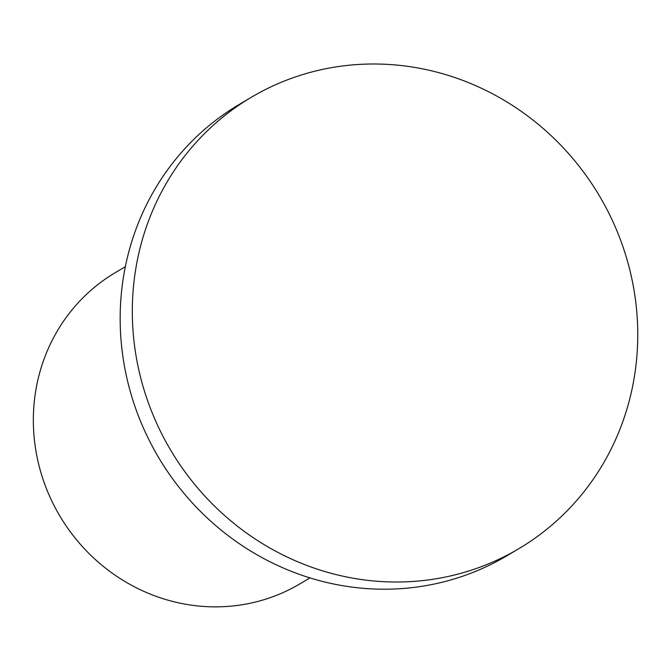 <?xml version="1.0" encoding="UTF-8"?>
<svg xmlns="http://www.w3.org/2000/svg" width="671" height="671" viewBox="0 0 671 671"><rect width="100%" height="100%" fill="white"/><g stroke="black" fill="none" stroke-linecap="round" stroke-linejoin="round"><path stroke-width="1.01" d="M251.189 97.354L239.035 104.559A262.361 249.235 59.3 0 0 129.453 388.484A262.361 249.235 59.3 0 0 369.276 588.761A262.361 249.235 59.3 0 0 506.739 555.856L518.884 548.652A262.361 249.235 59.3 0 0 628.467 264.735A262.361 249.235 59.3 0 0 388.652 64.45A262.361 249.235 59.3 0 0 251.189 97.354A262.361 249.235 59.3 0 0 141.606 381.271A262.361 249.235 59.3 0 0 381.43 581.556A262.361 249.235 59.3 0 0 518.884 548.652M125.351 266.664L115.32 272.619A180.935 171.885 59.3 0 0 39.748 468.425A180.935 171.885 59.3 0 0 205.141 606.55A180.935 171.885 59.3 0 0 299.937 583.862L309.968 577.907"/></g></svg>
